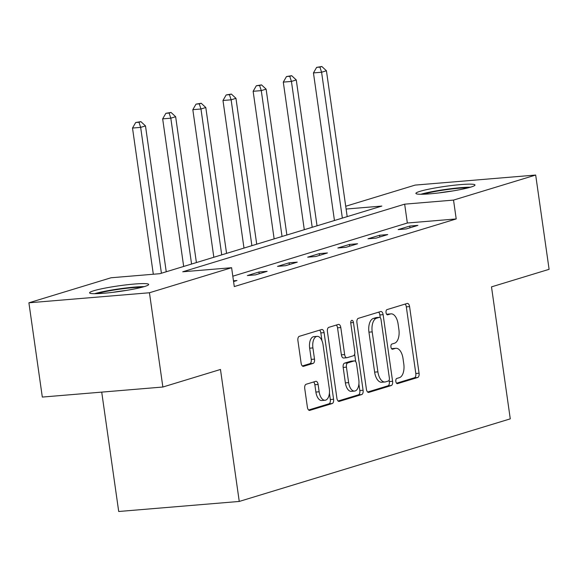 <?xml version="1.0" encoding="UTF-8"?>
<svg xmlns="http://www.w3.org/2000/svg" width="578" height="578" viewBox="0 0 578 578"><rect width="100%" height="100%" fill="white"/><g stroke="black" fill="none" stroke-linecap="round" stroke-linejoin="round"><path stroke-width="0.87" d="M395.836 381.451A2.63 1.366 85.2 0 0 397.382 383.662A2.63 1.366 85.2 0 0 397.534 383.633L417.692 377.492A3.757 1.951 85.2 0 0 419.064 373.215L409.578 306.586A3.757 1.951 85.2 0 0 407.374 303.421A3.757 1.951 85.2 0 0 407.158 303.464L386.993 309.613A2.63 1.366 85.2 0 0 386.039 312.604A2.63 1.366 85.2 0 0 387.585 314.822A2.63 1.366 85.2 0 0 387.737 314.793L390.345 313.999A12.015 6.242 85.2 0 1 391.031 313.861A12.015 6.242 85.2 0 1 398.098 323.991L398.892 329.539A12.015 6.242 85.2 0 1 394.507 343.238L391.891 344.033A2.63 1.366 85.2 0 0 390.938 347.024A2.63 1.366 85.2 0 0 392.484 349.242A2.63 1.366 85.2 0 0 392.635 349.213L395.244 348.418A12.015 6.242 85.2 0 1 395.93 348.288A12.015 6.242 85.2 0 1 402.996 358.411L403.791 363.967A12.015 6.242 85.2 0 1 399.405 377.658L396.797 378.453A2.63 1.366 85.2 0 0 395.836 381.451M93.723 290.763A29.846 2.839 171.9 0 1 126.763 284.802A29.846 2.839 171.9 0 1 148.683 284.441A29.846 2.839 171.9 0 1 144.551 286.529A29.846 2.839 171.9 0 1 111.511 292.497A29.846 2.839 171.9 0 1 89.59 292.851A29.846 2.839 171.9 0 1 93.723 290.763M420.033 191.325A29.846 2.839 171.9 0 1 453.073 185.357A29.846 2.839 171.9 0 1 474.993 185.003A29.846 2.839 171.9 0 1 470.86 187.084A29.846 2.839 171.9 0 1 437.821 193.052A29.846 2.839 171.9 0 1 415.9 193.413A29.846 2.839 171.9 0 1 420.033 191.325M306.109 384.269A3.757 1.951 85.2 0 0 304.736 388.553L307.395 407.244A3.757 1.951 85.2 0 0 309.606 410.409A3.757 1.951 85.2 0 0 309.822 410.366L332.213 403.538A3.757 1.951 85.2 0 0 333.578 399.261L324.099 332.639A3.757 1.951 85.2 0 0 321.888 329.474A3.757 1.951 85.2 0 0 321.671 329.518L299.281 336.338A3.757 1.951 85.2 0 0 297.916 340.615L301.124 363.194A3.757 1.951 85.2 0 0 303.334 366.358A3.757 1.951 85.2 0 0 303.551 366.322L313.132 363.403A3.757 1.951 85.2 0 0 314.504 359.119L312.908 347.927A10.043 5.216 85.2 0 1 317.149 336.367A10.043 5.216 85.2 0 1 323.066 344.828L329.301 388.691A10.043 5.216 85.2 0 1 325.06 400.251A10.043 5.216 85.2 0 1 319.15 391.783L318.11 384.471A3.757 1.951 85.2 0 0 315.906 381.307A3.757 1.951 85.2 0 0 315.689 381.35L306.109 384.269M345.709 206.252L415.134 185.097L535.683 175.047L549.1 269.319L491.495 286.876L510.273 418.855L239.256 501.444L220.471 369.472L162.866 387.022L149.449 292.757L28.9 302.807L111.055 277.765L159.925 273.69L381.848 206.064L346.106 209.041M535.683 175.047L453.528 200.089L404.658 204.164L182.735 271.79L231.605 267.715L149.449 292.757M231.605 267.715L234.285 286.572L456.208 218.939L453.528 200.089M366.409 389.261A3.757 1.951 85.2 0 0 368.62 392.426A3.757 1.951 85.2 0 0 368.829 392.383L391.219 385.555A3.757 1.951 85.2 0 0 392.592 381.278L383.113 314.656A3.757 1.951 85.2 0 0 380.902 311.491A3.757 1.951 85.2 0 0 380.685 311.535L358.295 318.355A3.757 1.951 85.2 0 0 356.922 322.632L366.409 389.261M361.72 394.55L339.322 401.37A3.757 1.951 85.2 0 1 339.113 401.414A3.757 1.951 85.2 0 1 336.902 398.249L327.423 331.627A3.757 1.951 85.2 0 1 328.788 327.35L338.376 324.424A3.757 1.951 85.2 0 1 338.585 324.388A3.757 1.951 85.2 0 1 340.796 327.553L344.64 354.567A3.757 1.951 85.2 0 0 346.851 357.731A3.757 1.951 85.2 0 0 347.067 357.695L353.425 355.759A3.757 1.951 85.2 0 0 354.791 351.475L350.788 323.348A2.63 1.366 85.2 0 1 351.901 320.32A2.63 1.366 85.2 0 1 353.447 322.538L363.085 390.273A3.757 1.951 85.2 0 1 361.72 394.55L358.461 394.825L338.123 401.016M101.721 392.122L118.707 511.494L239.256 501.444M456.208 218.939L407.338 223.014L232.811 276.205M409.751 226.063L398.155 229.603L406.298 228.924L417.894 225.384L409.751 226.063L409.997 227.797M379.594 235.253L367.998 238.793L376.141 238.114L387.737 234.574L379.594 235.253L379.84 236.987M349.437 244.443L337.841 247.984L345.984 247.305L357.587 243.764L349.437 244.443L349.683 246.177M319.28 253.634L307.684 257.174L315.826 256.495L327.43 252.954L319.28 253.634L319.526 255.368M289.123 262.824L277.527 266.364L285.669 265.685L297.273 262.145L289.123 262.824L289.368 264.558M258.966 272.014L247.37 275.554L255.512 274.875L267.115 271.335L258.966 272.014L259.211 273.748M233.469 280.821L236.958 280.525L233.577 281.558M162.866 387.022L42.317 397.072L28.9 302.807M407.338 223.014L404.658 204.164M395.93 348.288L392.672 348.556A12.015 6.242 85.2 0 0 391.985 348.693L395.244 348.418M391.031 313.861L387.773 314.136A12.015 6.242 85.2 0 0 387.087 314.266L390.345 313.999M396.53 383.221L414.433 377.759A3.757 1.951 85.2 0 0 415.806 373.482L406.32 306.86A3.757 1.951 85.2 0 0 405.099 304.093M380.245 317.662L379.854 314.923A3.757 1.951 85.2 0 0 378.633 312.156M367.63 392.029L387.961 385.829A3.757 1.951 85.2 0 0 389.334 381.552L389.146 380.201M388.394 381.01A2.63 1.366 85.2 0 0 389.355 378.019L381.032 319.533A2.63 1.366 85.2 0 0 379.486 317.322A2.63 1.366 85.2 0 0 379.334 317.351L376.589 318.189A12.015 6.242 85.2 0 0 372.196 331.88L377.889 371.856A12.015 6.242 85.2 0 0 384.955 381.986A12.015 6.242 85.2 0 0 385.649 381.848L388.394 381.01M376.379 317.597A2.63 1.366 85.2 0 0 376.227 317.589A2.63 1.366 85.2 0 0 376.076 317.618L379.334 317.351M384.955 381.986L381.704 382.253A12.015 6.242 85.2 0 1 374.631 372.131L368.945 332.155A12.015 6.242 85.2 0 1 373.33 318.464L376.076 317.618M343.809 357.963A3.757 1.951 85.2 0 1 343.592 358.006A3.757 1.951 85.2 0 1 341.381 354.841L337.538 327.82A3.757 1.951 85.2 0 0 336.317 325.053M354.646 354.141L355.723 361.705M358.895 383.965L359.827 390.54L363.085 390.273M348.635 382.607A10.043 5.216 85.2 0 0 354.545 391.075A10.043 5.216 85.2 0 0 358.786 379.515L356.583 364.061A3.757 1.951 85.2 0 0 354.379 360.896A3.757 1.951 85.2 0 0 354.162 360.939L347.804 362.876A3.757 1.951 85.2 0 0 346.432 367.153L348.635 382.607L345.377 382.882A10.043 5.216 85.2 0 0 351.287 391.342L354.545 391.075M351.337 361.171A3.757 1.951 85.2 0 0 351.121 361.171A3.757 1.951 85.2 0 0 350.904 361.207L354.162 360.939M345.377 382.882L343.173 367.427A3.757 1.951 85.2 0 1 344.546 363.143L350.904 361.207M358.461 394.825A3.757 1.951 85.2 0 0 359.827 390.54M325.06 400.251L321.809 400.518A10.043 5.216 85.2 0 1 315.891 392.057L314.851 384.746A3.757 1.951 85.2 0 0 313.63 381.979M317.149 336.367L313.897 336.634A10.043 5.216 85.2 0 0 309.656 348.194L312.908 347.927M302.352 365.968L309.873 363.67A3.757 1.951 85.2 0 0 311.246 359.393L309.656 348.194M321.946 340.688L320.841 332.914A3.757 1.951 85.2 0 0 319.62 330.139M308.616 410.012L328.954 403.812A3.757 1.951 85.2 0 0 330.32 399.535L329.417 393.141M347.19 216.627L326.425 70.762L321.592 72.236L313.449 72.915L334.452 220.507M319.901 67.099L321.838 66.506L316.643 67.366L319.901 67.099L321.592 72.236L342.357 218.101M321.838 66.506L326.425 70.762M313.449 72.915L316.643 67.366M423.334 194.23A25.829 2.457 171.9 0 1 446.18 189.692A25.829 2.457 171.9 0 1 468.086 187.857M452.567 190.986A23.915 2.276 -8.1 0 0 446.426 191.766A23.915 2.276 -8.1 0 0 439.107 192.9M470.492 187.2A29.651 2.825 -8.1 0 0 446.223 189.324A29.651 2.825 -8.1 0 0 420.835 194.266M97.025 293.667A25.829 2.457 171.9 0 1 97.574 293.501A25.829 2.457 171.9 0 1 141.769 287.302M126.257 290.431A23.915 2.276 -8.1 0 0 112.797 292.345M144.182 286.637A29.651 2.825 -8.1 0 0 94.525 293.711M317.033 225.817L296.268 79.952L291.435 81.426L283.292 82.105L304.295 229.697M289.744 76.289L291.68 75.696L286.486 76.556L289.744 76.289L291.435 81.426L312.199 227.291M291.68 75.696L296.268 79.952M283.292 82.105L286.486 76.556M286.876 235.008L266.111 89.142L261.285 90.616L253.135 91.295L274.145 238.887M259.587 85.479L261.523 84.887L256.336 85.746L259.587 85.479L261.285 90.616L282.042 236.481M261.523 84.887L266.111 89.142M253.135 91.295L256.336 85.746M256.719 244.198L235.961 98.332L231.128 99.806L222.978 100.485L243.988 248.078M229.437 94.669L231.366 94.077L226.179 94.937L229.437 94.669L231.128 99.806L251.885 245.672M231.366 94.077L235.961 98.332M222.978 100.485L226.179 94.937M226.562 253.388L205.804 107.522L200.971 108.996L192.821 109.676L213.831 257.268M199.28 103.859L201.209 103.267L196.021 104.127L199.28 103.859L200.971 108.996L221.728 254.862M201.209 103.267L205.804 107.522M192.821 109.676L196.021 104.127M196.404 262.578L175.647 116.713L170.813 118.187L162.664 118.866L183.674 266.458M169.123 113.05L171.052 112.457L165.864 113.317L169.123 113.05L170.813 118.187L191.571 264.052M171.052 112.457L175.647 116.713M162.664 118.866L165.864 113.317M166.247 271.768L145.49 125.903L140.656 127.377L132.507 128.056L153.315 274.247M138.966 122.24L140.895 121.647L135.707 122.507L138.966 122.24L140.656 127.377L161.414 273.242M140.895 121.647L145.49 125.903M132.507 128.056L135.707 122.507M406.32 306.86L409.578 306.586M415.806 373.482L419.064 373.215M414.433 377.759L417.692 377.492M379.854 314.923L383.113 314.656M389.334 381.552L392.592 381.278M387.961 385.829L391.219 385.555M368.396 392.419L368.829 392.383M373.33 318.464L376.589 318.189M368.945 332.155L372.196 331.88M374.631 372.131L377.889 371.856M338.896 401.407L339.322 401.37M337.538 327.82L340.796 327.553M341.381 354.841L344.64 354.567M350.745 322.762L353.447 322.538M344.546 363.143L347.804 362.876M343.173 367.427L346.432 367.153M314.851 384.746L318.11 384.471M315.891 392.057L319.15 391.783M311.246 359.393L314.504 359.119M309.873 363.67L313.132 363.403M303.118 366.358L303.551 366.322M320.841 332.914L324.099 332.639M330.32 399.535L333.578 399.261M328.954 403.812L332.213 403.538M309.389 410.402L309.822 410.366M376.227 317.589L379.486 317.322M343.592 358.006L346.851 357.731M351.121 361.171L354.379 360.896"/></g></svg>

